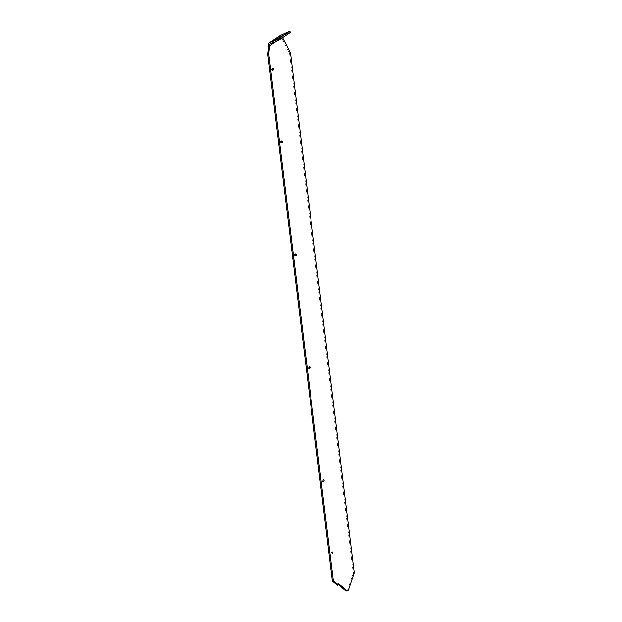 <?xml version="1.0" encoding="UTF-8"?>
<svg xmlns="http://www.w3.org/2000/svg" width="622" height="622" viewBox="0 0 622 622"><rect width="100%" height="100%" fill="white"/><g stroke="black" fill="none" stroke-linecap="round" stroke-linejoin="round"><path stroke-width="0.47" stroke-dasharray="3.11 2.33" d="M275.779 41.153L279.364 39.077L275.779 41.153M323.121 480.752A0.785 0.529 -112.5 0 1 322.157 481.156A0.785 0.529 -112.5 0 1 323.051 480.573M331.985 553.036A0.785 0.529 -112.5 0 1 331.021 553.44A0.785 0.529 -112.5 0 1 331.907 552.849L331.907 552.849M309.282 367.812A0.785 0.529 -112.5 0 1 308.31 368.216A0.785 0.529 -112.5 0 1 309.204 367.625L309.204 367.625M272.654 69.462A0.785 0.529 67.5 0 0 271.76 70.045A0.785 0.529 67.5 0 0 272.724 69.641M281.509 141.738L281.509 141.738A0.785 0.529 67.5 0 0 280.623 142.329A0.785 0.529 67.5 0 0 281.587 141.925M295.357 254.686A0.785 0.529 67.5 0 0 295.357 254.678A0.785 0.529 67.5 0 0 294.47 255.269A0.785 0.529 67.5 0 0 295.434 254.864M281.082 38.929L280.118 39.334L280.522 39.069L279.535 37.188L280.499 36.784L281.354 38.408M281.043 38.852L280.522 39.069M282.567 37.6L281.712 35.975L280.499 36.784M281.712 35.975L279.535 37.188M346.866 590.9A2.371 1.602 67.5 0 0 347.574 590.068L353.102 573.748A2.371 1.602 67.5 0 0 353.195 572.66L289.572 53.655A2.371 1.602 67.5 0 0 289.207 52.489L280.74 36.379M338.765 583.809L337.793 584.213L338.446 584.758M337.419 585.31L337.793 584.213M290.427 32.352L282.683 35.571L282.023 34.319M282.683 35.571L281.471 36.379L280.833 35.174M281.471 36.379L281.051 35.026M281.712 36.278L281.307 36.55L280.646 35.298M281.307 36.55L281.066 36.651A1.423 1.042 -123.7 0 0 280.755 38.307L280.95 38.681M280.141 35.54A2.846 2.076 -123.7 0 0 279.783 38.712L280.118 39.334M290.171 52.093L289.207 52.489M290.544 53.259L289.572 53.655M354.167 572.256L353.195 572.66M354.073 573.352L353.102 573.748M348.545 589.672L347.574 590.068M279.783 38.712L268.797 46.044M280.755 38.307L276.215 41.332M270.072 43.983L281.066 36.651M279.364 39.077L278.703 37.818M323.269 479.733L322.305 480.137M332.132 552.017L331.161 552.422M309.422 366.793L308.458 367.198M272.871 68.622L271.907 69.026M281.735 140.906L280.763 141.311M295.582 253.854L294.61 254.25M296.181 255.3L295.209 255.696M282.334 142.352L281.369 142.757M273.47 70.068L272.506 70.473M310.028 368.24L309.056 368.644M332.731 553.463L331.759 553.868M323.868 481.179L322.904 481.583M274.994 41.371L274.341 40.111M269.94 44.053L280.934 36.721"/><path stroke-width="0.93" d="M275.118 39.901L278.703 37.818L275.118 39.901M323.129 480.759A0.785 0.529 -112.5 0 1 324.015 480.161A0.785 0.529 -112.5 0 1 323.129 480.759A0.785 0.529 -112.5 0 0 323.051 480.573M331.985 553.036A0.785 0.529 -112.5 0 1 332.879 552.445A0.785 0.529 -112.5 0 1 331.985 553.036A0.785 0.529 -112.5 0 0 331.907 552.849M309.282 367.812A0.785 0.529 -112.5 0 1 310.168 367.221A0.785 0.529 -112.5 0 1 309.282 367.812A0.785 0.529 -112.5 0 0 309.204 367.625M273.618 69.05A0.785 0.529 67.5 0 0 272.731 69.641A0.785 0.529 67.5 0 0 273.618 69.05M281.587 141.925A0.785 0.529 67.5 0 0 282.481 141.334A0.785 0.529 67.5 0 0 281.587 141.925A0.785 0.529 67.5 0 0 281.509 141.738M295.434 254.872A0.785 0.529 67.5 0 0 296.321 254.274A0.785 0.529 67.5 0 0 295.434 254.872A0.785 0.529 67.5 0 0 295.357 254.686M280.95 38.681L281.486 38.665L281.043 38.852M268.805 54.293L267.833 54.697L268.541 46.215L269.513 45.81L268.805 54.293L333.33 580.66L338.391 584.905L338.765 583.809L346.306 590.13A2.371 1.602 67.5 0 0 347.83 590.496A2.371 1.602 67.5 0 0 348.545 589.672L354.073 573.352A2.371 1.602 67.5 0 0 354.167 572.256L290.544 53.259A2.371 1.602 67.5 0 0 290.171 52.093L282.567 37.6M338.446 584.758L345.334 590.535A2.371 1.602 67.5 0 0 346.866 590.9L347.83 590.496M338.391 584.905L337.419 585.31L332.366 581.065L333.33 580.66M267.833 54.697L332.366 581.065M269.513 45.81L268.797 46.044A2.846 2.076 56.3 0 1 269.155 42.871A2.846 2.076 56.3 0 1 269.419 42.731L273.291 41.122A5.691 0.552 -27.7 0 0 280.398 37.359L289.774 31.1L280.405 35.4A2.846 2.076 -123.7 0 0 280.141 35.54L269.155 42.871M276.215 41.332L269.761 45.639A1.423 1.042 56.3 0 1 270.072 43.983L273.952 42.374A5.691 0.552 -27.7 0 0 281.058 38.611L290.427 32.352L289.774 31.1M346.306 590.13L345.334 590.535M273.952 42.374L273.291 41.122M281.058 38.611L280.398 37.359M269.419 42.731L280.405 35.4"/></g></svg>
